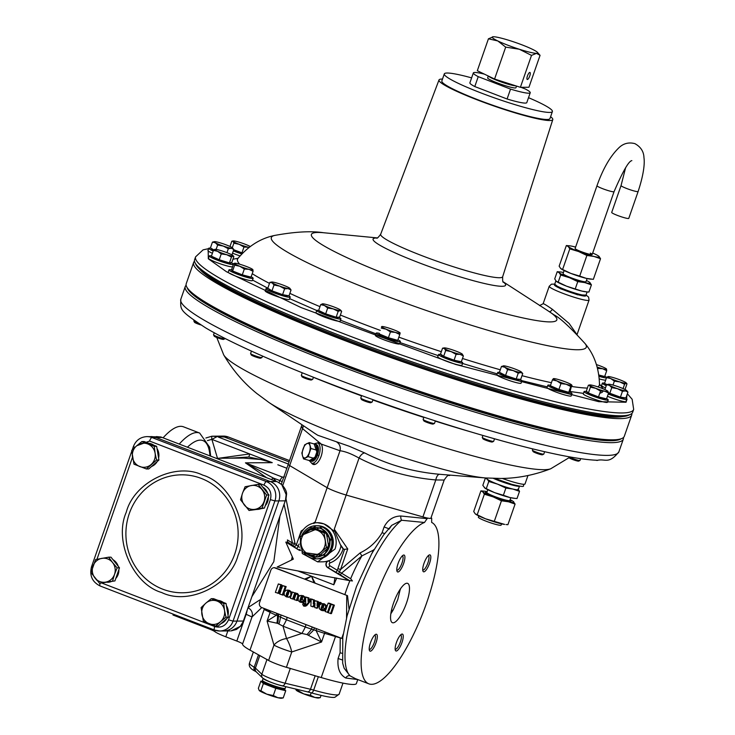<?xml version="1.0" encoding="UTF-8"?>
<svg xmlns="http://www.w3.org/2000/svg" width="735" height="735" viewBox="0 0 735 735"><rect width="100%" height="100%" fill="white"/><g stroke="black" fill="none" stroke-linecap="round" stroke-linejoin="round"><path stroke-width="1.1" d="M471.622 77.873A57.238 6.165 19.2 0 0 447.192 73.022A57.238 6.165 19.2 0 0 444.298 73.904A57.238 6.165 19.2 0 0 488.426 95.725A57.238 6.165 19.2 0 0 549.495 112.427A57.238 6.165 19.2 0 0 552.398 111.545A57.238 6.165 19.2 0 0 528.511 97.681M444.298 73.904L441.836 80.969A57.238 6.165 19.2 0 0 485.964 102.799A57.238 6.165 19.2 0 0 547.033 119.493A57.238 6.165 19.2 0 0 549.936 118.62L552.398 111.545M520.95 87.3L525.35 88.999A30.126 3.243 -160.8 0 1 530.238 92.729A30.126 3.243 -160.8 0 1 528.713 93.198A30.126 3.243 -160.8 0 1 510.54 89.1L507.086 98.995L474.782 86.555A30.126 3.243 -160.8 0 1 469.895 82.816L473.34 72.921A30.126 3.243 -160.8 0 1 484.393 74.134M530.238 92.729L526.793 102.634A30.126 3.243 -160.8 0 1 525.268 103.093A30.126 3.243 -160.8 0 1 507.086 98.995M474.782 86.555L478.237 76.651A30.126 3.243 -160.8 0 1 473.34 72.921M478.237 76.651L510.54 89.1M569.478 391.847A12.798 1.378 -160.8 0 1 572.005 393.666A12.798 1.378 -160.8 0 1 555.982 389.486A12.798 1.378 -160.8 0 1 547.832 385.25A12.798 1.378 -160.8 0 1 550.524 385.305M547.832 385.25L547.042 387.51A12.798 1.378 19.2 0 0 555.191 391.746A12.798 1.378 19.2 0 0 571.224 395.926L572.005 393.666M608.387 439.741A227.584 24.494 -160.8 0 1 334.829 361.877A227.584 24.494 -160.8 0 1 196.557 296.324M187.186 287.688A230.441 24.806 19.2 0 0 333.956 361.877A230.441 24.806 19.2 0 0 621.093 438.795M186.13 285.263A231.948 24.962 19.2 0 0 185.238 286.54A231.948 24.962 19.2 0 0 333.001 363.301A231.948 24.962 19.2 0 0 611.566 442.663A231.948 24.962 19.2 0 0 623.335 439.098A231.948 24.962 19.2 0 0 623.427 437.546M314.791 433.384L317.731 435.249L349.336 446.283L364.799 452.981C387.869 464.814 412.804 471.916 439.585 474.286L485.67 477.961A123.893 13.331 19.2 0 1 340.902 435.736A123.893 13.331 19.2 0 1 273.769 405.509A123.893 13.331 19.2 0 1 268.992 402.504L256.928 393.574C243.928 383.183 232.857 370.293 223.716 354.904A174.48 18.779 19.2 0 0 239.803 367.426A174.48 18.779 19.2 0 0 411.995 437.555A174.48 18.779 19.2 0 0 550.717 468.774C533.996 475.159 517.311 478.384 500.664 478.457L485.67 477.961M450.261 475.141C448.24 476.666 449.14 472.715 444.179 480.047L435.791 479.946A7.534 3.363 95.9 0 1 439.585 474.286M422.919 516.907L435.791 479.946C408.522 477.52 382.935 470.235 359.048 458.08C351.532 453.844 345.184 451.4 340.011 450.748L327.139 487.709A15.058 1.617 19.2 0 0 346.176 495.041L422.919 516.907A15.058 1.617 19.2 0 0 430.14 518.405A15.058 1.617 19.2 0 0 430.903 518.166L431.684 518.166L431.665 522.438A86.601 24.935 -68.9 0 1 426.64 602.847A86.601 24.935 -68.9 0 1 368.887 683.844A86.601 24.935 -68.9 0 1 373.398 603.205A86.601 24.935 -68.9 0 1 424.481 522.484L401.622 520.251L391.718 525.332L389.026 529.172M313 463.574A11.301 5.301 -74.1 0 0 314.01 464.557M336.97 442.268A7.534 6.643 101.6 0 1 340.011 450.748L321.223 444.069A11.301 5.301 105.9 0 1 321.121 456.361A11.301 5.301 105.9 0 1 313.34 464.456A11.301 5.301 105.9 0 1 311.713 463.215M314.902 433.457L268.992 402.504M313.092 523.274L315.241 521.878L327.139 487.709A15.058 1.617 19.2 0 0 335.307 491.384A15.058 1.617 19.2 0 0 346.176 495.041L359.048 458.08A7.534 3.62 116.1 0 1 364.799 452.981M321.223 444.069L302.544 428.624A7.534 6.394 137.4 0 0 303.178 425.565M319.569 442.736L318.788 442.635A11.301 5.301 105.9 0 0 317.492 442.929M282.727 485.541L289.673 465.586L327.139 487.709L289.673 465.586L302.544 428.624L301.515 426.153L288.239 464.272A15.058 1.617 19.2 0 0 289.673 465.586A15.058 1.617 -160.8 0 1 288.239 464.272L281.303 484.2M320.138 442.994A11.301 5.301 -74.1 0 0 318.779 443.297M230.974 262.615A12.798 1.378 -160.8 0 1 233.408 264.389A12.798 1.378 -160.8 0 1 217.385 260.199A12.798 1.378 -160.8 0 1 209.227 255.964A12.798 1.378 -160.8 0 1 211.487 255.945M209.227 255.964L208.437 258.224A12.798 1.378 19.2 0 0 216.595 262.469A12.798 1.378 19.2 0 0 232.618 266.649L233.408 264.389M221.455 623.207A12.045 11.466 -90.4 0 0 225.645 619.532M227.786 613.918A12.045 11.466 -90.4 0 0 226.619 606.908M222.2 601.983A12.045 11.466 -90.4 0 0 220.353 601.074A12.045 11.466 -90.4 0 0 218.378 600.513M220.969 623.629A12.045 11.466 -90.4 0 0 226.674 618.631M228.006 615.241A12.045 11.466 -90.4 0 0 226.426 605.741M223.293 602.406A12.045 11.466 -90.4 0 0 220.803 601.065A12.045 11.466 -90.4 0 0 218.084 600.403M478.807 515.942L478.366 517.192A12.045 1.295 19.2 0 0 487.663 521.786A12.045 1.295 19.2 0 0 500.517 525.304A12.045 1.295 19.2 0 0 501.123 525.121L501.564 523.871M510.108 499.69A16.565 1.782 -160.8 0 1 512.764 501.132A16.565 1.782 -160.8 0 1 513.59 501.757A16.565 1.782 -160.8 0 1 513.021 502.538A16.565 1.782 -160.8 0 1 508.491 501.784L515.088 504.063L512.911 501.233M509.925 500.223A13.552 1.461 -160.8 0 1 510.889 501.417A13.552 1.461 -160.8 0 1 494.049 496.86A13.552 1.461 -160.8 0 1 485.44 492.551A13.552 1.461 -160.8 0 1 486.938 492.22M475.894 514.353A16.565 1.782 19.2 0 0 476.032 514.445A16.565 1.782 19.2 0 0 485.495 518.781A16.565 1.782 19.2 0 0 500.857 523.706A16.565 1.782 19.2 0 0 504.66 524.413L485.495 518.781L475.214 513.829L473.717 511.523L480.892 490.888L482.849 491.908L484.356 494.214L493.13 496.869L501.445 500.801L508.491 501.784A16.565 1.782 -160.8 0 1 493.13 496.869A16.565 1.782 -160.8 0 1 482.849 491.908A16.565 1.782 -160.8 0 1 484.144 491.164A16.565 1.782 -160.8 0 1 487.121 491.687M476.032 514.445L475.214 513.829M515.088 504.063L507.903 524.689L506.002 524.542M494.269 521.437L501.445 500.801M477.171 514.849L484.356 494.214M484.144 491.164L480.892 490.888M606.614 398.664A12.798 1.378 -160.8 0 1 608.249 400.005A12.798 1.378 -160.8 0 1 592.217 395.825A12.798 1.378 -160.8 0 1 584.068 391.59A12.798 1.378 -160.8 0 1 587.017 391.7M584.068 391.59L583.278 393.85A12.798 1.378 19.2 0 0 591.436 398.085A12.798 1.378 19.2 0 0 607.459 402.275L608.249 400.005M113.934 560.869A12.045 11.466 89.6 0 1 116.764 564.425M118.078 571.885A12.045 11.466 89.6 0 1 117.481 574.375A12.045 11.466 89.6 0 1 116.406 576.681M99.537 583.305L105.73 582.12A12.045 11.466 89.6 0 1 94.962 577.976A12.045 11.466 89.6 0 1 92.987 566.097A12.045 11.466 89.6 0 1 101.779 558.38A12.045 11.466 89.6 0 1 107.696 558.94A12.045 11.466 89.6 0 1 112.547 562.523L108.633 557.185L95.587 559.565L91.039 572.629L99.537 583.305L114.936 580.907L119.483 567.843L117.122 567.861L112.547 562.523A12.045 11.466 89.6 0 1 114.522 574.393L117.122 567.861M109.69 581.872A12.045 11.466 89.6 0 1 107.668 582.239M108.633 557.185L110.985 557.167L119.483 567.843M112.574 580.926L114.522 574.393A12.045 11.466 89.6 0 1 105.73 582.12L114.936 580.907M510.788 497.733L509.833 500.48A12.173 1.314 -160.8 0 1 509.217 500.664A12.173 1.314 -160.8 0 1 494.6 496.502A12.173 1.314 -160.8 0 1 486.846 492.478L487.801 489.73M519.443 486.129A16.565 1.782 -160.8 0 1 498.789 480.607A16.565 1.782 -160.8 0 1 493.442 478.393M487.204 478.072L487.002 478.66A16.565 1.782 19.2 0 0 487.277 479.183A16.565 1.782 19.2 0 0 497.558 484.135A16.565 1.782 19.2 0 0 512.929 489.06A16.565 1.782 19.2 0 0 517.458 489.804A16.565 1.782 19.2 0 0 518.294 489.556L519.489 486.129M487.13 478.301L485.33 478.163L487.277 479.183L488.784 481.489L497.558 484.135L505.882 488.077L512.929 489.06L519.526 491.338L518.019 489.023M484.999 488.187A16.565 1.782 19.2 0 0 485.146 488.288A16.565 1.782 19.2 0 0 494.6 492.625A16.565 1.782 19.2 0 0 509.971 497.549A16.565 1.782 19.2 0 0 513.774 498.257L517.017 498.532L519.526 491.338M505.882 488.077L503.374 495.271L509.971 497.549L515.106 498.385M488.784 481.489L486.276 488.683L494.6 492.625L503.374 495.271M485.33 478.163L482.821 485.357L485.146 488.288M484.328 487.663L486.276 488.683M251.159 276.764A12.798 1.378 -160.8 0 1 253.152 278.299A12.798 1.378 -160.8 0 1 237.129 274.118A12.798 1.378 -160.8 0 1 228.971 269.883A12.798 1.378 -160.8 0 1 232.049 270.021M228.971 269.883L228.181 272.143A12.798 1.378 19.2 0 0 236.339 276.378A12.798 1.378 19.2 0 0 252.362 280.559L253.152 278.299M606.256 385.664A12.798 1.378 -160.8 0 1 602.351 383.192A12.798 1.378 -160.8 0 1 603.003 382.999A12.798 1.378 -160.8 0 1 604.611 383.174M602.351 383.192L601.561 385.452A12.798 1.378 19.2 0 0 605.475 387.924M519.774 379.306A12.798 1.378 -160.8 0 1 521.868 380.895A12.798 1.378 -160.8 0 1 505.845 376.715A12.798 1.378 -160.8 0 1 497.687 372.48A12.798 1.378 -160.8 0 1 499.653 372.406M497.687 372.48L496.897 374.74A12.798 1.378 19.2 0 0 505.055 378.975A12.798 1.378 19.2 0 0 521.078 383.165L521.868 380.895M606.448 377.873A12.798 1.378 -160.8 0 1 606.136 377.9A12.798 1.378 -160.8 0 1 599.043 376.348M599.291 378.911A12.798 1.378 19.2 0 0 605.346 380.16A12.798 1.378 19.2 0 0 605.668 380.142M604.804 376.164A12.798 1.378 -160.8 0 1 606.706 377.441M569.579 245.821L566.336 245.545L568.293 246.565L569.79 248.871L578.564 251.517L586.888 255.458L593.935 256.442L600.532 258.711L599.025 256.405A16.565 1.782 -160.8 0 1 598.465 257.186A16.565 1.782 -160.8 0 1 593.935 256.442A16.565 1.782 -160.8 0 1 578.564 251.517A16.565 1.782 -160.8 0 1 568.293 246.565A16.565 1.782 -160.8 0 1 569.579 245.821A16.565 1.782 -160.8 0 1 573.383 246.528A16.565 1.782 -160.8 0 1 575.615 247.098M631.852 160.634C628.82 160.919 622.885 171.264 614.056 191.67A9.04 0.974 19.2 0 1 602.746 188.72A9.04 0.974 19.2 0 1 596.985 185.725L575.119 248.513A9.04 0.974 19.2 0 0 580.88 251.499A9.04 0.974 19.2 0 0 592.189 254.457A9.04 0.974 19.2 0 0 590.269 253.106M592.686 253.042A16.565 1.782 -160.8 0 1 598.207 255.789A16.565 1.782 -160.8 0 1 599.025 256.405L598.354 255.881M569.79 248.871L562.606 269.497L560.658 268.477L559.151 266.171L566.336 245.545M561.329 269.001A16.565 1.782 19.2 0 0 561.476 269.102L560.658 268.477M586.888 255.458L579.704 276.084L570.93 273.438L562.606 269.497M600.532 258.711L593.347 279.346L586.3 278.363L579.704 276.084M561.476 269.102A16.565 1.782 19.2 0 0 570.93 273.438A16.565 1.782 19.2 0 0 586.3 278.363A16.565 1.782 19.2 0 0 590.095 279.07L591.436 279.199M290.316 668.372A15.058 1.617 -160.8 0 1 267.007 659.396M152.053 466.054A12.045 11.466 -90.4 0 0 156.243 462.379M158.374 456.766A12.045 11.466 -90.4 0 0 157.207 449.756M152.788 444.84A12.045 11.466 -90.4 0 0 150.941 443.922A12.045 11.466 -90.4 0 0 148.966 443.37M151.566 466.486A12.045 11.466 -90.4 0 0 157.262 461.479M158.595 458.089A12.045 11.466 -90.4 0 0 157.014 448.589M153.881 445.263A12.045 11.466 -90.4 0 0 151.392 443.922A12.045 11.466 -90.4 0 0 148.672 443.251M288.598 295.746A12.798 1.378 -160.8 0 1 290.206 297.078A12.798 1.378 -160.8 0 1 274.173 292.897A12.798 1.378 -160.8 0 1 266.024 288.662A12.798 1.378 -160.8 0 1 268.551 288.69M266.024 288.662L265.234 290.922A12.798 1.378 19.2 0 0 273.392 295.158A12.798 1.378 19.2 0 0 289.415 299.338L290.206 297.078M302.223 372.801L301.332 375.355A6.027 0.652 19.2 0 0 301.35 375.429A6.027 0.652 19.2 0 0 305.172 377.349A6.027 0.652 19.2 0 0 312.412 379.407A6.027 0.652 19.2 0 0 312.66 379.37A6.027 0.652 19.2 0 0 312.715 379.315L313.422 377.285M301.35 375.429L301.984 376.733A4.989 0.533 19.2 0 0 306.072 378.663A4.989 0.533 19.2 0 0 311.144 380.023A4.989 0.533 19.2 0 0 311.346 379.995L312.66 379.37M338.339 317.189L338.091 317.897A9.794 1.057 -160.8 0 1 325.835 314.69A9.794 1.057 -160.8 0 1 319.596 311.456L319.762 310.997M322.16 312.154L318.65 310.464L320.68 304.639L324.475 305.512L327.691 308.02L325.669 313.845L322.16 312.154M327.691 308.02L333.221 308.884L338.183 311.383L340.204 310.547L341.656 311.355L339.625 317.18L336.152 317.208L325.669 313.845M322.702 303.812A9.794 1.057 -160.8 0 1 329.684 305.475A9.794 1.057 -160.8 0 1 338.44 308.847A9.794 1.057 -160.8 0 1 340.599 310.152A9.794 1.057 -160.8 0 1 340.204 310.547A9.794 1.057 -160.8 0 1 333.221 308.884A9.794 1.057 -160.8 0 1 324.475 305.512A9.794 1.057 -160.8 0 1 322.435 303.831A9.794 1.057 -160.8 0 1 322.702 303.812L320.68 304.639M338.183 311.383L336.152 317.208M340.599 310.152L341.656 311.355M606.421 385.204A9.794 1.057 -160.8 0 1 605.199 384.185L605.337 383.789M608.038 376.559L606.55 377.597L610.739 378.553A9.794 1.057 -160.8 0 1 608.038 376.559A9.794 1.057 -160.8 0 1 614.341 377.909A9.794 1.057 -160.8 0 1 620.055 379.885A9.794 1.057 -160.8 0 1 623.363 381.263A9.794 1.057 -160.8 0 1 626.202 382.889A9.794 1.057 -160.8 0 1 626.064 383.257L626.983 383.863L625.016 389.504M607.046 384.57L604.519 383.422L606.55 377.597M613.008 385.057L614.368 381.162L619.761 381.906L624.585 384.295L623.078 388.604M624.585 384.295L626.064 383.257L626.983 383.863M626.064 383.257A9.794 1.057 -160.8 0 1 619.761 381.906A9.794 1.057 -160.8 0 1 610.739 378.553L614.368 381.162M262.845 680.932A12.045 1.295 19.2 0 0 262.211 681.115A12.045 1.295 19.2 0 0 269.892 685.103A12.045 1.295 19.2 0 0 284.969 689.044A12.045 1.295 19.2 0 0 284.592 688.502M262.211 681.115L261.917 681.961A12.045 1.295 19.2 0 0 262.119 682.346A12.045 1.295 19.2 0 0 269.589 685.948A12.045 1.295 19.2 0 0 280.77 689.531A12.045 1.295 19.2 0 0 284.675 689.889L284.969 689.044M262.101 681.437L260.861 681.134L263.378 683.559L275.809 688.346L285.731 690.716L284.721 689.752M275.809 688.346L273.31 695.54L266.741 694.152L260.87 690.744L263.378 683.559M260.87 690.744L259.262 690.551L258.362 688.327L260.861 681.134M259.262 690.551L259.179 690.459A12.045 1.295 19.2 0 0 259.179 690.468A12.045 1.295 19.2 0 0 259.262 690.551A12.045 1.295 19.2 0 0 266.741 694.152A12.045 1.295 19.2 0 0 277.913 697.736L273.31 695.54M283.223 697.91L277.913 697.736A12.045 1.295 19.2 0 0 281.533 698.25L283.223 697.91L285.731 690.716M193.966 320.387L193.81 320.855A6.027 0.652 19.2 0 0 193.82 320.929L194.453 322.233A4.989 0.533 19.2 0 0 197.623 323.823A4.989 0.533 19.2 0 0 200.774 324.898M230.827 262.643L230.56 263.396A9.794 1.057 -160.8 0 1 218.304 260.199A9.794 1.057 -160.8 0 1 212.075 256.956L212.204 256.561M221.244 253.933L226.637 254.677A9.794 1.057 -160.8 0 1 217.615 251.333A9.794 1.057 -160.8 0 1 214.914 249.33A9.794 1.057 -160.8 0 1 221.217 250.681A9.794 1.057 -160.8 0 1 226.931 252.665A9.794 1.057 -160.8 0 1 230.23 254.034A9.794 1.057 -160.8 0 1 233.069 255.661A9.794 1.057 -160.8 0 1 232.94 256.028L233.859 256.634L231.828 262.459L229.43 262.891L219.214 259.758L211.395 256.193L213.426 250.369L217.615 251.333L221.244 253.933L219.214 259.758M193.82 320.929A6.027 0.652 19.2 0 0 197.476 322.784M214.914 249.33L213.426 250.369M231.461 257.066L232.94 256.028A9.794 1.057 -160.8 0 1 226.637 254.677L231.461 257.066L229.43 262.891M232.94 256.028L233.859 256.634M213.205 251.002A12.798 1.378 -160.8 0 1 208.722 248.283L207.931 250.543A12.798 1.378 19.2 0 0 212.415 253.272M208.722 248.283A12.798 1.378 -160.8 0 1 210.991 248.265M423.92 417.14L423.13 419.419A6.027 0.652 19.2 0 0 423.139 419.492A6.027 0.652 19.2 0 0 426.971 421.412A6.027 0.652 19.2 0 0 434.201 423.47A6.027 0.652 19.2 0 0 434.449 423.433A6.027 0.652 19.2 0 0 434.504 423.378L435.377 420.87M423.139 419.492L423.783 420.797A4.989 0.533 19.2 0 0 426.943 422.386A4.989 0.533 19.2 0 0 433.135 424.058L434.449 423.433M460.046 361.482L459.88 361.96A9.794 1.057 -160.8 0 1 459.384 362.107A9.794 1.057 -160.8 0 1 448.938 359.25A9.794 1.057 -160.8 0 1 441.395 355.519L441.634 354.84M445.676 350.503L451.171 351.615A9.794 1.057 -160.8 0 1 444.399 348.528A9.794 1.057 -160.8 0 1 444.234 347.894A9.794 1.057 -160.8 0 1 446.476 348.16A9.794 1.057 -160.8 0 1 455.323 350.871A9.794 1.057 -160.8 0 1 456.26 351.229A9.794 1.057 -160.8 0 1 462.094 353.958A9.794 1.057 -160.8 0 1 462.398 354.224A9.794 1.057 -160.8 0 1 460.018 354.334L463.372 355.933L461.341 361.758L454.065 360.196L443.646 356.328L440.522 354.022L442.553 348.197L444.399 348.528L445.676 350.503L443.646 356.328M456.086 354.371L460.018 354.334A9.794 1.057 -160.8 0 1 451.171 351.615L456.086 354.371L454.065 360.196M463.372 355.933L462.094 353.958M303.546 458.897L308.094 456.656L310.933 448.497L309.233 442.571L304.694 444.804L301.846 452.971L302.526 455.884A7.534 3.537 105.9 0 1 303.096 448.837A7.534 3.537 105.9 0 1 306.789 443.637A7.534 3.537 105.9 0 1 309.913 445.483A7.534 3.537 105.9 0 1 309.343 452.53A7.534 3.537 105.9 0 1 305.65 457.73A7.534 3.537 105.9 0 1 302.526 455.884L303.546 458.897L310.023 460.744A8.691 4.079 -74.1 0 0 310.482 460.937L311.511 461.231A8.691 4.079 -74.1 0 0 317.502 455.002A8.691 4.079 -74.1 0 0 316.27 444.51L315.251 444.216A8.691 4.079 -74.1 0 0 314.755 444.142M308.094 456.656L314.571 458.502A8.691 4.079 -74.1 0 0 316.473 454.708A8.691 4.079 -74.1 0 0 317.41 450.334A8.691 4.079 -74.1 0 0 315.71 444.409A8.691 4.079 -74.1 0 0 315.251 444.216M321.37 444.317A10.547 4.952 -74.1 0 0 320.377 443.756L317.419 442.911A10.547 4.952 -74.1 0 1 318.898 455.636A10.547 4.952 -74.1 0 1 311.64 463.188L309.159 460.496M310.023 460.744L314.571 458.502L317.41 450.334L310.933 448.497M317.41 450.334L315.71 444.409L309.233 442.571M310.482 460.937A8.691 4.079 -74.1 0 0 314.571 458.502M311.64 463.188L314.598 464.033A10.547 4.952 -74.1 0 0 315.747 464.079M214.409 241.65L212.452 242.118L215.337 242.752A9.794 1.057 -160.8 0 1 214.409 241.65A9.794 1.057 -160.8 0 1 215.493 241.696A9.794 1.057 -160.8 0 1 223.578 243.937A9.794 1.057 -160.8 0 1 226.435 244.975A9.794 1.057 -160.8 0 1 231.516 247.236A9.794 1.057 -160.8 0 1 232.572 247.971A9.794 1.057 -160.8 0 1 231.36 248.292L233.822 249.505L231.948 254.88M213.352 250.58A9.794 1.057 -160.8 0 1 211.57 249.266L211.763 248.696M213.922 249.909L210.43 247.943L212.452 242.118M217.643 245.031L223.265 246.05A9.794 1.057 -160.8 0 1 215.337 242.752L217.643 245.031L216.118 249.395M228.319 248.724L231.36 248.292A9.794 1.057 -160.8 0 1 223.265 246.05L228.319 248.724L226.95 252.665M233.822 249.505L232.572 247.971M149.269 443.481A12.045 11.466 89.6 0 1 150.703 443.922A12.045 11.466 89.6 0 1 152.062 444.556M157.354 450.647A12.045 11.466 89.6 0 1 158.218 455.801M155.544 462.995A12.045 11.466 89.6 0 1 152.467 465.696M156.564 460.046L155.094 453.192A12.045 11.466 89.6 0 1 151.153 464.502A12.045 11.466 89.6 0 1 139.861 466.569A12.045 11.466 89.6 0 1 132.502 457.326A12.045 11.466 89.6 0 1 133.026 451.106A12.045 11.466 89.6 0 1 136.444 446.007L131.694 450.463L133.972 464.171L146.403 468.967L156.564 460.046L158.916 460.027L148.764 468.948L146.403 468.967M141.855 441.551L136.444 446.007A12.045 11.466 89.6 0 1 147.735 443.94A12.045 11.466 89.6 0 1 155.094 453.192L154.286 446.338L141.855 441.551L144.207 441.533L156.638 446.32L158.916 460.027M154.286 446.338L156.638 446.32M251.462 351.091L250.598 353.544A6.027 0.652 19.2 0 0 250.617 353.627A6.027 0.652 19.2 0 0 254.439 355.538A6.027 0.652 19.2 0 0 261.678 357.605A6.027 0.652 19.2 0 0 261.926 357.559A6.027 0.652 19.2 0 0 261.982 357.504L262.487 356.043M250.617 353.627L251.251 354.931A4.989 0.533 19.2 0 0 255.339 356.852A4.989 0.533 19.2 0 0 260.411 358.221A4.989 0.533 19.2 0 0 260.613 358.184L261.926 357.559M287.541 295.553L287.357 296.086A9.794 1.057 -160.8 0 1 275.101 292.888A9.794 1.057 -160.8 0 1 268.863 289.645L269.083 289.02M271.702 282.029L269.828 282.396L272.207 282.883A9.794 1.057 -160.8 0 1 271.702 282.029A9.794 1.057 -160.8 0 1 273.328 282.166A9.794 1.057 -160.8 0 1 281.845 284.656A9.794 1.057 -160.8 0 1 289.241 287.863A9.794 1.057 -160.8 0 1 289.866 288.35A9.794 1.057 -160.8 0 1 289.471 288.745A9.794 1.057 -160.8 0 1 288.111 288.589L291.042 289.994L289.866 288.35M291.042 289.994L289.011 295.819L282.589 294.643L277.279 292.741L271.978 290.839L267.806 288.221L269.828 282.396M274.008 285.015L279.594 286.09A9.794 1.057 -160.8 0 1 272.207 282.883L274.008 285.015L271.978 290.839M284.61 288.818L288.111 288.589A9.794 1.057 -160.8 0 1 279.594 286.09L284.61 288.818L282.589 294.643M482.932 435.46L482.27 437.362A6.027 0.652 19.2 0 0 482.279 437.444A6.027 0.652 19.2 0 0 486.101 439.355A6.027 0.652 19.2 0 0 493.589 441.386A6.027 0.652 19.2 0 0 493.644 441.331L494.526 438.786M482.279 437.444L482.913 438.749A4.989 0.533 19.2 0 0 486.083 440.329A4.989 0.533 19.2 0 0 492.275 442.011L493.589 441.386M519.25 379.26L519.02 379.903A9.794 1.057 -160.8 0 1 506.764 376.706A9.794 1.057 -160.8 0 1 500.526 373.472L500.71 372.957M507.591 369.631L513.195 370.578A9.794 1.057 -160.8 0 1 504.807 367.224A9.794 1.057 -160.8 0 1 503.374 365.846A9.794 1.057 -160.8 0 1 503.999 365.837A9.794 1.057 -160.8 0 1 511.578 367.803A9.794 1.057 -160.8 0 1 515.391 369.172A9.794 1.057 -160.8 0 1 519.967 371.157A9.794 1.057 -160.8 0 1 521.528 372.167A9.794 1.057 -160.8 0 1 520.775 372.544L522.741 373.555L520.711 379.389L516.2 379.003L505.561 375.456L499.433 372.296L501.454 366.471L504.807 367.224L507.591 369.631L505.561 375.456M518.23 373.178L520.775 372.544A9.794 1.057 -160.8 0 1 513.195 370.578L518.23 373.178L516.2 379.003M522.741 373.555L521.528 372.167M503.999 365.837L501.454 366.471M512.745 84.856A12.201 1.314 -160.8 0 1 498.78 80.731A12.201 1.314 -160.8 0 1 495.059 79.196M488.297 76.008L487.636 77.901A14.985 1.617 19.2 0 0 497.182 82.853A14.985 1.617 19.2 0 0 515.942 87.75L516.53 86.069M515.878 85.866A14.985 1.617 -160.8 0 1 497.926 80.74A14.985 1.617 -160.8 0 1 488.49 76.109M265.629 504.623A12.045 11.466 -90.4 0 0 267.218 501.536A12.045 11.466 -90.4 0 0 267.898 498.109M266.869 492.358A12.045 11.466 -90.4 0 0 263.02 487.516M265.28 505.625A12.045 11.466 -90.4 0 0 267.678 501.536A12.045 11.466 -90.4 0 0 268.358 496.786M267.742 493.461A12.045 11.466 -90.4 0 0 262.514 486.882M257.029 509.428A12.045 11.466 -90.4 0 0 259.786 508.923M256.965 509.438L256.993 509.438A12.045 11.466 -90.4 0 0 260.732 508.749M301.148 544.516A12.798 12.183 89.6 0 1 301.708 537.919A12.798 12.183 89.6 0 1 305.337 532.498A12.798 12.183 89.6 0 1 317.336 530.303A12.798 12.183 89.6 0 1 325.155 540.124A12.798 12.183 89.6 0 1 320.965 552.15A12.798 12.183 89.6 0 1 308.966 554.337A12.798 12.183 89.6 0 1 301.148 544.516L302.462 551.792L315.673 556.882L326.469 547.41L324.052 532.847L310.841 527.758L300.045 537.23L301.148 544.516M315.839 557.084A14.783 14.066 -90.4 0 0 316.022 557.084A14.783 14.066 -90.4 0 0 329.133 547.391A14.783 14.066 -90.4 0 0 315.829 527.519A14.783 14.066 -90.4 0 0 315.646 527.519M309.306 529.053A14.783 14.066 -90.4 0 0 304.345 533.362M326.469 547.41L328.765 547.391A14.783 14.066 -90.4 0 0 326.349 532.829A14.783 14.066 -90.4 0 0 315.453 527.519A14.783 14.066 -90.4 0 0 313.138 527.739L310.841 527.758M303.537 552.224A16.565 15.766 -90.4 0 0 316.27 558.866L317.336 558.857A16.565 15.766 -90.4 0 0 332.036 547.998A16.565 15.766 -90.4 0 0 322.647 526.738A16.565 15.766 -90.4 0 0 317.116 525.727L316.05 525.736A16.565 15.766 -90.4 0 0 301.672 535.76M306.072 553.216A14.783 14.066 -90.4 0 0 315.655 557.084A14.783 14.066 -90.4 0 0 317.979 556.873L328.765 547.391L326.349 532.829L324.052 532.847M326.349 532.829L313.138 527.739M328.765 547.391A14.783 14.066 -90.4 0 1 317.979 556.873L315.673 556.882M264.04 681.685L266.915 683.256A8.204 0.882 19.2 0 0 271.068 685.093A8.204 0.882 19.2 0 0 279.952 687.804L283.186 688.355A12.045 1.295 -160.8 0 1 270.14 684.377A12.045 1.295 -160.8 0 1 264.04 681.685A12.045 1.295 -160.8 0 1 262.459 680.389L263.139 678.442M285.796 686.674L285.226 688.318A12.045 1.295 -160.8 0 1 283.186 688.355M284.142 686.279A12.045 1.295 -160.8 0 1 270.875 682.273A12.045 1.295 -160.8 0 1 263.295 678.561M283.195 686.058A11.751 1.268 -160.8 0 1 270.967 682.273A11.751 1.268 -160.8 0 1 265.023 679.645A11.751 1.268 -160.8 0 1 264.297 679.223M625.173 397.828A12.798 1.378 -160.8 0 1 627.038 399.298A12.798 1.378 -160.8 0 1 626.385 399.5A12.798 1.378 -160.8 0 1 608.24 393.997M607.45 396.266A12.798 1.378 19.2 0 0 625.595 401.76A12.798 1.378 19.2 0 0 626.248 401.567L627.038 399.298M622.784 416.534A227.584 24.494 -160.8 0 1 342.712 339.248A227.584 24.494 -160.8 0 1 199.69 269.194M631.705 415.064L624.318 436.268A231.948 24.962 -160.8 0 1 333.984 360.472A231.948 24.962 -160.8 0 1 186.231 283.71L193.617 262.496A231.948 24.962 19.2 0 0 341.371 339.258A231.948 24.962 19.2 0 0 631.705 415.064A231.948 24.962 19.2 0 0 631.806 413.511M194.499 261.219A231.948 24.962 19.2 0 0 193.617 262.496M625.614 167.69L621.057 185.56L611.704 212.433A9.04 0.974 19.2 0 0 617.455 215.419A9.04 0.974 19.2 0 0 628.774 218.378L638.127 191.504C644.843 171.145 644.521 161.112 643.961 157.703C643.787 151.557 640.764 146.871 634.884 143.637C628.544 141.984 623.069 143.509 618.457 148.213C610.032 156.546 602.875 169.05 596.985 185.725M218.672 600.633A12.045 11.466 89.6 0 1 220.105 601.074A12.045 11.466 89.6 0 1 221.474 601.708M226.766 607.79A12.045 11.466 89.6 0 1 227.62 612.953M224.947 620.138A12.045 11.466 89.6 0 1 221.869 622.839M215.814 626.11L220.564 621.654A12.045 11.466 89.6 0 1 209.264 623.721A12.045 11.466 89.6 0 1 201.914 614.469A12.045 11.466 89.6 0 1 202.437 608.258A12.045 11.466 89.6 0 1 205.846 603.159L201.105 607.615L203.384 621.323L215.814 626.11L218.166 626.091L228.328 617.179L226.049 603.472L213.609 598.685L211.257 598.694L205.846 603.159A12.045 11.466 89.6 0 1 217.147 601.092L211.257 598.694M225.967 617.189L224.497 610.344A12.045 11.466 89.6 0 1 220.564 621.654L225.967 617.189L228.328 617.179M223.697 603.49L217.147 601.092A12.045 11.466 89.6 0 1 224.497 610.344L223.697 603.49L226.049 603.472M263.433 488.04A12.045 11.466 89.6 0 1 266.263 491.596M267.568 499.056A12.045 11.466 89.6 0 1 266.98 501.546A12.045 11.466 89.6 0 1 265.905 503.842M259.189 509.033A12.045 11.466 89.6 0 1 257.167 509.401M257.911 509.272L249.036 510.476L262.073 508.087L264.425 508.078L257.911 509.272M262.073 508.087L266.621 495.032L258.132 484.347L260.484 484.337L268.973 495.013L264.425 508.078M258.132 484.347L245.086 486.735L242.486 493.268L240.538 499.8L249.036 510.476M266.621 495.032L268.973 495.013M255.22 509.281A12.045 11.466 89.6 0 1 244.452 505.138A12.045 11.466 89.6 0 1 242.486 493.268A12.045 11.466 89.6 0 1 251.278 485.541A12.045 11.466 89.6 0 1 262.046 489.694A12.045 11.466 89.6 0 1 264.021 501.564A12.045 11.466 89.6 0 1 255.22 509.281M604.069 376.357L603.94 376.706A9.794 1.057 -160.8 0 1 603.444 376.862A9.794 1.057 -160.8 0 1 598.997 375.952M596.471 364.597A9.794 1.057 -160.8 0 1 600.32 365.975A9.794 1.057 -160.8 0 1 601.212 366.324A9.794 1.057 -160.8 0 1 606.458 368.97A9.794 1.057 -160.8 0 1 606.522 369.062L605.769 369.08M597.73 369.071L597.959 368.419L602.617 368.731L606.706 370.688L604.675 376.513L598.869 375.006M606.706 370.688L606.522 369.062A9.794 1.057 -160.8 0 1 602.617 368.731A9.794 1.057 -160.8 0 1 597.206 367.077M241.778 253.961A12.798 1.378 -160.8 0 1 235.669 251.811A12.798 1.378 -160.8 0 1 233.344 250.883M232.554 253.143A12.798 1.378 19.2 0 0 234.878 254.071A12.798 1.378 19.2 0 0 240.023 255.909M554.263 315.012L546.748 309.977M633.671 409.404A231.948 24.962 19.2 0 1 621.911 412.96A231.948 24.962 19.2 0 1 428.092 364.119A231.948 24.962 19.2 0 1 217.652 277.003A231.948 24.962 19.2 0 1 195.583 256.846L194.6 259.675A231.948 24.962 19.2 0 0 194.995 262.671A231.948 24.962 19.2 0 0 385.204 352.368A231.948 24.962 19.2 0 0 620.928 415.789A231.948 24.962 19.2 0 0 630.511 414.338A231.948 24.962 19.2 0 0 632.688 412.234L633.671 409.404L632.146 399.28L627.378 393.758M194.995 262.671L195.923 264.563A230.441 24.806 19.2 0 0 384.892 353.682A230.441 24.806 19.2 0 0 619.091 416.69A230.441 24.806 19.2 0 0 628.609 415.238L630.511 414.338M377.156 237.901L323.712 232.747A129.948 13.983 -160.8 0 0 317.979 232.453A129.948 13.983 -160.8 0 0 323.758 245.738A129.948 13.983 -160.8 0 0 441.652 294.542A129.948 13.983 -160.8 0 0 550.239 321.902A129.948 13.983 -160.8 0 0 549.164 311.548A3.013 1.433 123.2 0 0 552.325 309.26L569.129 323.464L576.378 333.782M550.598 116.709A60.242 6.486 -160.8 0 1 552.784 119.594A60.242 6.486 -160.8 0 1 549.725 120.531A60.242 6.486 -160.8 0 1 485.366 102.928A60.242 6.486 -160.8 0 1 438.997 79.968A60.242 6.486 -160.8 0 1 442.038 79.058A60.242 6.486 -160.8 0 1 442.498 79.058M585.538 295.341A16.565 1.782 -160.8 0 1 585.758 295.819A16.565 1.782 -160.8 0 1 565.022 290.408A16.565 1.782 -160.8 0 1 554.466 284.923A16.565 1.782 -160.8 0 1 554.943 284.693M543.137 303.831C543.156 303.233 546.215 305.043 552.325 309.26M461.35 361.739A12.798 1.378 -160.8 0 1 462.728 362.952A12.798 1.378 -160.8 0 1 462.076 363.145A12.798 1.378 -160.8 0 1 448.423 359.415A12.798 1.378 -160.8 0 1 438.547 354.527A12.798 1.378 -160.8 0 1 439.199 354.334A12.798 1.378 -160.8 0 1 441.312 354.61M438.547 354.527L437.757 356.797A12.798 1.378 19.2 0 0 447.633 361.675A12.798 1.378 19.2 0 0 461.295 365.405A12.798 1.378 19.2 0 0 461.938 365.212L462.728 362.952M595.892 460.22A4.989 0.533 19.2 0 0 597.445 460.413L597.693 460.294M624.392 397.718L624.19 398.306A9.794 1.057 -160.8 0 1 623.693 398.462A9.794 1.057 -160.8 0 1 608.369 393.62M608.534 384.249L606.586 384.727L609.462 385.361A9.794 1.057 -160.8 0 1 608.534 384.249A9.794 1.057 -160.8 0 1 609.618 384.295A9.794 1.057 -160.8 0 1 617.712 386.536A9.794 1.057 -160.8 0 1 620.561 387.575A9.794 1.057 -160.8 0 1 625.641 389.835A9.794 1.057 -160.8 0 1 626.698 390.57A9.794 1.057 -160.8 0 1 625.485 390.901L627.947 392.113L625.917 397.938L620.423 397.148L608.534 392.775M609.738 393.455L611.768 387.63L617.4 388.659L622.453 391.323L620.423 397.148M622.453 391.323L625.485 390.901A9.794 1.057 -160.8 0 1 617.4 388.659A9.794 1.057 -160.8 0 1 609.462 385.361L611.768 387.63M627.947 392.113L626.698 390.57M606.586 384.727L604.896 389.578M361.648 395.577L360.784 398.048A6.027 0.652 19.2 0 0 360.793 398.131A6.027 0.652 19.2 0 0 364.624 400.042A6.027 0.652 19.2 0 0 371.855 402.1A6.027 0.652 19.2 0 0 372.103 402.063A6.027 0.652 19.2 0 0 372.167 402.008L372.985 399.665M360.793 398.131L361.436 399.436A4.989 0.533 19.2 0 0 364.606 401.016A4.989 0.533 19.2 0 0 370.798 402.688L372.103 402.063M397.635 340.305L397.543 340.59A9.794 1.057 -160.8 0 1 397.047 340.746A9.794 1.057 -160.8 0 1 386.601 337.889A9.794 1.057 -160.8 0 1 379.049 334.149L379.343 333.322A12.798 1.378 -160.8 0 0 376.853 332.964A12.798 1.378 -160.8 0 0 376.201 333.157L375.42 335.426A12.798 1.378 19.2 0 0 385.287 340.305A12.798 1.378 19.2 0 0 398.949 344.044A12.798 1.378 19.2 0 0 399.592 343.842L400.382 341.582A12.798 1.378 -160.8 0 1 399.739 341.775A12.798 1.378 -160.8 0 1 386.077 338.045A12.798 1.378 -160.8 0 1 376.201 333.157M381.456 326.891L381.649 326.68A9.794 1.057 -160.8 0 1 381.888 326.524A9.794 1.057 -160.8 0 1 386.417 327.36A9.794 1.057 -160.8 0 1 393.914 329.859A9.794 1.057 -160.8 0 1 395.669 330.557A9.794 1.057 -160.8 0 1 400.051 332.854A9.794 1.057 -160.8 0 1 400.152 333.074L399.959 333.286M381.272 328.113L386.141 329.197L390.432 331.926L395.393 332.395L399.776 334.508L397.745 340.333L388.411 337.751L379.251 333.938M390.432 331.926L388.411 337.751M399.776 334.508L400.152 333.074A9.794 1.057 -160.8 0 1 395.393 332.395A9.794 1.057 -160.8 0 1 386.141 329.197A9.794 1.057 -160.8 0 1 381.649 326.68M214.262 332.725L213.554 334.765A6.027 0.652 19.2 0 0 213.563 334.848A6.027 0.652 19.2 0 0 217.385 336.759A6.027 0.652 19.2 0 0 222.503 338.431A6.027 0.652 19.2 0 0 224.873 338.78A6.027 0.652 19.2 0 0 224.928 338.734L225.048 338.403M250.433 276.957L250.304 277.306A9.794 1.057 -160.8 0 1 238.048 274.109A9.794 1.057 -160.8 0 1 231.819 270.866L232.085 270.085M253.07 271.288L252.886 269.662A9.794 1.057 -160.8 0 1 252.417 269.965A9.794 1.057 -160.8 0 1 248.981 269.332L253.07 271.288L251.039 277.113L242.293 274.844L232.609 270.976L231.672 269.368L233.702 263.543L234.456 263.525L234.64 265.151L232.609 270.976M213.563 334.848L214.197 336.152A4.989 0.533 19.2 0 0 216.871 337.54A4.989 0.533 19.2 0 0 221.602 339.12A4.989 0.533 19.2 0 0 223.559 339.405L224.873 338.78M233.702 263.543L234.456 263.525A9.794 1.057 -160.8 0 1 234.658 263.249A9.794 1.057 -160.8 0 1 238.36 263.856A9.794 1.057 -160.8 0 1 247.576 266.924A9.794 1.057 -160.8 0 1 252.812 269.57A9.794 1.057 -160.8 0 1 252.886 269.662L252.133 269.681M234.64 265.151L239.766 266.263L244.323 269.019L242.293 274.844M244.323 269.019L248.981 269.332A9.794 1.057 -160.8 0 1 239.766 266.263A9.794 1.057 -160.8 0 1 234.456 263.525M493.745 478.402A15.738 1.69 19.2 0 0 499.047 480.598A15.738 1.69 19.2 0 0 518.377 485.954M242.035 253.694A9.794 1.057 -160.8 0 1 236.596 251.802A9.794 1.057 -160.8 0 1 233.473 250.506M242.642 253.07L233.739 249.744M231.819 241.218L233.133 241.383A9.794 1.057 -160.8 0 1 233.197 240.942L231.819 241.218L229.991 246.464M233.868 243.184L239.206 244.305A9.794 1.057 -160.8 0 1 233.133 241.383L233.868 243.184L232.288 247.723M243.965 247.07L248.283 247.217A9.794 1.057 -160.8 0 1 239.206 244.305L243.965 247.07L241.934 252.895M233.197 240.942A9.794 1.057 -160.8 0 1 236.137 241.356A9.794 1.057 -160.8 0 1 245.224 244.268A9.794 1.057 -160.8 0 1 250.231 246.482M249.036 247.383A9.794 1.057 -160.8 0 1 248.283 247.217M532.829 448.92L532.406 450.132A6.027 0.652 19.2 0 0 532.416 450.215A6.027 0.652 19.2 0 0 536.247 452.126A6.027 0.652 19.2 0 0 543.735 454.147A6.027 0.652 19.2 0 0 543.79 454.092L544.617 451.713M532.416 450.215L533.059 451.52A4.989 0.533 19.2 0 0 536.228 453.1A4.989 0.533 19.2 0 0 542.421 454.772L543.735 454.147M569.441 391.865L569.166 392.674A9.794 1.057 -160.8 0 1 556.909 389.476A9.794 1.057 -160.8 0 1 550.671 386.233L550.791 385.912M553.712 379.076L553.345 378.672A9.794 1.057 -160.8 0 1 553.51 378.617A9.794 1.057 -160.8 0 1 558.912 379.692A9.794 1.057 -160.8 0 1 565.537 381.943A9.794 1.057 -160.8 0 1 568.091 382.981A9.794 1.057 -160.8 0 1 571.674 384.938A9.794 1.057 -160.8 0 1 571.711 385.25L570.048 391.489L568.752 392.315L558.912 389.44L550.377 385.728L552.408 379.903L556.965 380.941L560.943 383.615L558.912 389.44M560.943 383.615L566.143 384.23L570.773 386.491L568.752 392.315M570.773 386.491L571.711 385.25L572.078 385.654M571.711 385.25A9.794 1.057 -160.8 0 1 566.143 384.23A9.794 1.057 -160.8 0 1 556.965 380.941A9.794 1.057 -160.8 0 1 553.345 378.672L552.408 379.903M320.258 697.662L314.947 697.487A12.045 1.295 19.2 0 0 318.567 698.002L320.258 697.662L321.03 695.439M310.335 695.292L303.766 693.904A12.045 1.295 19.2 0 0 314.947 697.487L310.335 695.292L311.19 692.848M297.905 690.496L296.297 690.303A12.045 1.295 19.2 0 0 303.766 693.904L297.905 690.496L298.208 689.641M296.214 690.22L296.205 690.211A12.045 1.295 19.2 0 0 296.214 690.22A12.045 1.295 19.2 0 0 296.297 690.303L295.617 689.026M510.595 40.857A24.099 2.591 -160.8 0 1 522.355 44.991A24.099 2.591 -160.8 0 1 532.131 49.153A24.099 2.591 -160.8 0 1 537.46 52.369A24.099 2.591 -160.8 0 1 536.486 53.343A24.099 2.591 -160.8 0 1 519.305 49.236A24.099 2.591 -160.8 0 1 497.77 40.94A24.099 2.591 -160.8 0 1 492.753 36.805A24.099 2.591 -160.8 0 1 493.415 36.75A24.099 2.591 -160.8 0 1 510.595 40.857M527.445 75.971A3.767 1.084 111.1 0 0 527.252 79.481A3.767 1.084 111.1 0 0 529.76 75.962A3.767 1.084 111.1 0 0 529.963 72.453A3.767 1.084 111.1 0 0 527.445 75.971M519.305 49.236L531.506 55.391L536.486 53.343L540.06 55.336L528.943 87.254L520.389 87.309L494.572 79.04L505.689 47.123L519.305 49.236M537.46 52.369L540.06 55.336M493.415 36.75L488.435 38.799L497.77 40.94L505.689 47.123M531.506 55.391L520.389 87.309M488.435 38.799L477.318 70.716L494.572 79.04M338.651 317.189A12.798 1.378 -160.8 0 1 340.939 318.88A12.798 1.378 -160.8 0 1 324.907 314.699A12.798 1.378 -160.8 0 1 316.757 310.464A12.798 1.378 -160.8 0 1 318.678 310.39M316.757 310.464L315.967 312.724A12.798 1.378 19.2 0 0 324.126 316.96A12.798 1.378 19.2 0 0 340.149 321.149L340.939 318.88M568.817 456.729A6.027 0.652 19.2 0 0 572.482 458.465A6.027 0.652 19.2 0 0 579.722 460.533A6.027 0.652 19.2 0 0 579.97 460.496A6.027 0.652 19.2 0 0 580.025 460.441L580.641 458.658M568.734 456.711L569.294 457.859A4.989 0.533 19.2 0 0 572.464 459.439A4.989 0.533 19.2 0 0 578.656 461.121L579.97 460.496M605.548 398.6L605.401 399.013A9.794 1.057 -160.8 0 1 604.905 399.169A9.794 1.057 -160.8 0 1 594.459 396.312A9.794 1.057 -160.8 0 1 586.907 392.582L587.164 391.847M598.492 396.918L588.395 393.023L586.346 391.057L588.377 385.232L589.746 384.956A9.794 1.057 -160.8 0 1 592.695 385.379A9.794 1.057 -160.8 0 1 601.772 388.282A9.794 1.057 -160.8 0 1 607.845 391.213A9.794 1.057 -160.8 0 1 607.909 391.277A9.794 1.057 -160.8 0 1 604.841 391.231L608.58 393.014L606.559 398.839L598.492 396.918L600.523 391.094L604.841 391.231A9.794 1.057 -160.8 0 1 595.754 388.319L600.523 391.094M590.416 387.198L595.754 388.319A9.794 1.057 -160.8 0 1 589.681 385.397L590.416 387.198L588.395 393.023M608.58 393.014L607.845 391.213M588.377 385.232L589.681 385.397A9.794 1.057 -160.8 0 1 589.746 384.956M116.13 577.453A12.045 11.466 -90.4 0 0 117.729 574.375A12.045 11.466 -90.4 0 0 118.399 570.939M117.37 565.197A12.045 11.466 -90.4 0 0 113.521 560.355M115.781 578.463A12.045 11.466 -90.4 0 0 118.179 574.375A12.045 11.466 -90.4 0 0 118.859 569.625M118.243 566.299A12.045 11.466 -90.4 0 0 113.015 559.712M107.54 582.258A12.045 11.466 -90.4 0 0 110.296 581.762M107.475 582.276L107.494 582.276A12.045 11.466 -90.4 0 0 111.242 581.587M586.438 280.504A16.565 1.782 -160.8 0 1 589.093 281.946A16.565 1.782 -160.8 0 1 589.911 282.571L591.418 284.877L588.91 292.071L585.666 291.795A16.565 1.782 -160.8 0 1 581.872 291.088A16.565 1.782 -160.8 0 1 566.501 286.163A16.565 1.782 -160.8 0 1 557.047 281.827A16.565 1.782 -160.8 0 1 556.9 281.735M555.89 280.844L554.714 284.215A16.565 1.782 19.2 0 0 565.27 289.7A16.565 1.782 19.2 0 0 586.006 295.112L577.609 294.799L560.3 288.68L554.723 284.188M564.131 270.544L563.056 273.64A12.173 1.314 19.2 0 0 570.81 277.674A12.173 1.314 19.2 0 0 586.043 281.643L587.118 278.547M587.008 291.924L581.872 291.088L566.501 286.163L556.22 281.211L554.723 278.896L557.222 271.702L560.474 271.978A16.565 1.782 -160.8 0 1 563.451 272.501M557.047 281.827L556.22 281.211M589.24 282.047L589.911 282.571A16.565 1.782 -160.8 0 1 584.821 282.598A16.565 1.782 -160.8 0 1 569.45 277.683A16.565 1.782 -160.8 0 1 559.179 272.722A16.565 1.782 -160.8 0 1 560.474 271.978M558.177 282.231L560.686 275.028L559.179 272.722L557.222 271.702M575.275 288.809L577.774 281.615L569.45 277.683L560.686 275.028M591.418 284.877L584.821 282.598L577.774 281.615M397.929 339.8A12.798 1.378 -160.8 0 1 400.382 341.582M162.738 589.185A58.984 56.126 -90.4 0 0 234.731 554.107A58.984 56.126 -90.4 0 0 201.307 478.43A58.984 56.126 -90.4 0 0 129.314 513.508A58.984 56.126 -90.4 0 0 162.738 589.185M202.612 475.076C231.268 483.244 250.635 527.087 238.066 555.338C230.303 585.446 188.601 605.769 161.709 592.539C133.044 584.371 113.686 540.528 126.255 512.277C134.009 482.16 175.711 461.846 202.612 475.076M102.266 583.222L214.739 626.542C221.07 628.223 225.663 625.981 228.53 619.825L270.388 499.625C271.978 492.983 269.846 488.15 263.984 485.137L149.572 441.064A3.767 1.084 -68.9 0 1 151.961 437.527L155.903 437.5L270.305 481.563A15.058 14.332 89.6 0 1 278.841 500.893L236.982 621.093A15.058 14.332 89.6 0 1 223.624 630.97A15.058 14.332 -90.4 0 0 236.982 621.093L278.841 500.893A15.058 14.332 -90.4 0 0 270.305 481.563L155.903 437.5A15.058 14.332 -90.4 0 0 150.877 436.581A15.058 14.332 89.6 0 1 155.903 437.5L161.966 437.454L160.533 436.921M207.445 440.605L211.763 439.392A6.027 0.469 85.9 0 1 211.946 436.204A6.027 0.469 85.9 0 0 211.946 436.204L224.414 437.04L289.057 461.938L224.414 437.04A15.058 14.332 -90.4 0 0 219.388 436.121A15.058 14.332 -90.4 0 1 224.414 437.04L228.346 437.013L289.526 460.579L228.466 437.031A3.767 1.084 111.1 0 0 228.346 437.013A15.058 14.332 89.6 0 0 223.321 436.094L228.466 437.031A3.767 1.084 111.1 0 1 228.576 437.095M348.996 608.856L347.536 595.69L344.853 594.615A60.242 17.346 -68.9 0 1 346.507 589.672A60.242 17.346 -68.9 0 1 349.924 580.54M279.888 516.273L273.824 561.678L251.894 596.664M248.108 607.523L260.695 599.383M262.514 594.156L270.287 571.83M342.593 638.715L261.678 607.514A3.767 3.583 89.6 0 1 259.538 602.682L270.866 570.158A3.767 3.583 89.6 0 1 274.21 567.686L304.556 579.097L311.511 576.194L315.159 583.186L344.853 594.615M391.718 525.332L383.707 534.804L371.809 553.473L356.493 586.567L347.049 615.976L342.786 637.263L342.666 663.172L344.155 668.28L350.007 675.796L355.382 678.635L368.887 683.844M317.41 522.714A19.579 18.632 89.6 0 1 335.041 549.036L317.676 561.871L302.305 553.556L300.045 535.549A19.579 18.632 89.6 0 1 317.41 522.714L323.979 523.908L334.93 531.616L334.278 529.209L347.747 548.953L344.577 549.33L337.31 570.305L339.423 571.83L340.581 569.515L360.159 552.867C369.485 548.365 376.789 541.649 382.09 532.728L384.102 526.958L388.64 528.667M315.241 521.878L313.928 523.531M400.667 634.875A7.681 2.214 -68.9 0 1 400.74 634.902A7.681 2.214 -68.9 0 1 400.336 642.05A7.681 2.214 -68.9 0 1 395.219 649.235A7.681 2.214 -68.9 0 1 395.154 649.207M428.248 555.688A7.681 2.214 -68.9 0 1 428.321 555.706A7.681 2.214 -68.9 0 1 427.77 563.267A7.681 2.214 -68.9 0 1 423.048 570.084A7.681 2.214 -68.9 0 1 422.8 570.038A7.681 2.214 -68.9 0 1 422.726 570.011M374.749 635.049A7.681 2.214 -68.9 0 1 374.813 635.077A7.681 2.214 -68.9 0 1 374.271 642.629A7.681 2.214 -68.9 0 1 369.54 649.455A7.681 2.214 -68.9 0 1 369.292 649.409A7.681 2.214 -68.9 0 1 369.227 649.382M391.296 611.125L393.253 609.848L390.827 613.844M391.213 611.502L393.253 609.848L397.754 599.613L400.327 589.038M406.501 602.985A21.085 6.073 -68.9 0 1 392.435 622.701A21.085 6.073 -68.9 0 1 393.537 603.067A21.085 6.073 -68.9 0 1 407.594 583.351A21.085 6.073 -68.9 0 1 406.501 602.985M335.537 572.271A2.26 0.597 121.4 0 0 337.31 570.305L329.721 565.674A2.26 0.597 -58.6 0 1 327.948 567.64L339.965 574.669A2.26 0.68 121.8 0 0 341.554 573.181L350.659 578.73L352.423 580.953L348.785 580.485L327.709 567.64A3.767 3.583 89.6 0 1 328.361 560.814L328.591 560.814A19.579 18.632 -90.4 0 0 340.13 548.999A19.579 18.632 -90.4 0 0 340.93 545.986L334.93 531.616M346.552 617.942L346.745 595.378L309.784 581.137A60.242 6.486 -160.8 0 1 305.659 579.529L304.556 579.097M315.159 583.186L314.029 582.754L311.511 576.194L305.659 579.529M317.272 525.727A16.565 15.766 89.6 0 1 317.428 525.727A16.565 15.766 89.6 0 1 332.349 547.998A16.565 15.766 89.6 0 1 317.658 558.857A16.565 15.766 89.6 0 1 317.492 558.857M429.727 554.861A9.04 2.6 -68.9 0 1 429.543 563.322A9.04 2.6 -68.9 0 1 423.819 571.83A9.04 2.6 -68.9 0 1 422.937 571.104A9.04 2.6 -68.9 0 1 424.343 562.404A9.04 2.6 -68.9 0 1 429.139 555.017A9.04 2.6 -68.9 0 1 429.727 554.861M401.971 642.519A9.04 2.6 -68.9 0 1 395.366 650.3A9.04 2.6 -68.9 0 1 396.413 642.555A9.04 2.6 -68.9 0 1 401.558 634.213A9.04 2.6 -68.9 0 1 401.971 642.519M376.219 634.222A9.04 2.6 -68.9 0 1 376.044 642.693A9.04 2.6 -68.9 0 1 370.311 651.192A9.04 2.6 -68.9 0 1 369.439 650.475A9.04 2.6 -68.9 0 1 370.835 641.774A9.04 2.6 -68.9 0 1 375.631 634.388A9.04 2.6 -68.9 0 1 376.219 634.222M396.808 570.185A7.681 2.214 111.1 0 0 396.872 570.213A7.681 2.214 111.1 0 0 401.99 563.038A7.681 2.214 111.1 0 0 402.394 555.88A7.681 2.214 111.1 0 0 402.321 555.862M274.21 567.686A3.767 3.583 89.6 0 1 275.46 567.916L314.029 582.754M277.922 593.393L279.236 589.626L281.036 590.315L279.723 594.082L283.195 595.056L286.145 586.594L282.672 585.62L281.422 589.222L279.622 588.524L280.55 588.514L281.799 584.922L278.326 583.948L275.377 592.41L278.85 593.384L280.053 589.939M281.533 588.9L280.55 588.514M292.015 593.329L291.676 592.162L289.553 590.435L287.955 590.104L285.952 590.315L284.169 592.382L284.307 595.258L286.384 596.903L289.893 597.059L290.95 596.37M288.001 597.233L289.893 597.059M287.532 593.301L288.579 591.197L287.651 591.197L288.901 591.666L288.414 594.009L287.385 596.131L286.099 595.644L287.027 595.635L287.532 593.301L286.604 593.31L287.651 591.197L288.386 591.105M287.541 596.232L287.027 595.635M296.37 600.495L297.969 595.414L296.545 593.494L294.358 593.843L294.689 592.906L292.457 592.042L290.325 598.171L292.558 599.025L294.073 594.652L295.323 594.404L295.608 595.433L294.147 599.641L297.298 600.486L297.822 598.979M298.658 596.59L298.897 595.405L297.473 593.485L295.948 593.393M292.558 599.025L293.476 599.016L295.001 594.643L296.251 594.404M295.47 593.31L292.457 592.042M304.363 600.67L304.483 597.546L302.388 595.736L299.797 595.662L298.456 596.884L298.144 600.523L300.174 602.213L302.985 602.452L303.95 601.524L302.93 601L302.324 601.726L300.854 601.717L299.898 600.706L300.229 599.08L305.291 600.66L305.659 598.887M302.489 598.446L301.506 598.069L302.186 596.563L303.151 596.305M300.578 598.079L301.258 596.572L302.232 596.315L302.765 597.151L302.379 598.768L301.442 598.409L301.093 599.411L301.442 598.409L302.37 598.4L301.506 598.069M302.122 601.818L300.817 600.706L301.157 599.071M302.057 602.617L303.913 602.443L304.878 601.515L302.93 601M304.676 599.558L305.604 599.549L305.411 597.546L303.316 595.736L300.872 595.433M318.053 604.051L318.237 601.478L315.388 600.752L313.275 603.949L313.542 600.036L310.363 598.795L314.47 600.026L314.304 602.388M310.363 598.795L308.057 601.515L308.02 597.904L305.631 596.985L305.723 604.253L304.033 605.465L304.492 603.986L303.298 603.499L302.645 604.216L303.628 606.072L305.806 605.594L311.19 599.2L310.841 606.072L312.651 606.77L314.975 603.242L314.736 607.569L317.318 608.203L321.121 602.59L319.256 602.25L317.024 605.603L317.309 601.487L315.388 600.752M312.651 606.77L313.579 606.761L314.892 604.767M304.556 606.063L306.734 605.585L311.125 600.357M305.521 604.832L305.42 603.986L304.216 603.49M308.966 600.44L308.948 597.904L305.631 596.985M323.584 606.577L322.601 606.191L323.281 604.694L324.254 604.427M321.673 606.2L322.353 604.694L323.327 604.436L323.859 605.272L323.473 606.899L322.536 606.531L322.187 607.533L325.458 608.791L325.577 605.677L323.483 603.867L321.967 603.554L319.55 605.006L319.238 608.644L321.269 610.335L323.152 610.739L325.045 609.646L324.025 609.122L323.418 609.857L321.948 609.839L320.993 608.837L321.324 607.202L322.187 607.533L322.536 606.531L323.464 606.522L322.601 606.191M323.216 609.949L321.921 608.828L322.252 607.193M325.899 609.6L324.025 609.122M323.152 610.739L325.008 610.564L325.972 609.637M326.698 607.67L326.505 605.668L324.411 603.858L321.967 603.554M328.361 612.457L331.301 603.986L329.078 603.132L328.15 603.141L325.201 611.603L328.361 612.457M331.43 613.633L334.379 605.171L332.156 604.317L331.228 604.317L328.279 612.788L331.43 613.633M339.074 574.182A2.26 0.827 115.3 0 1 339.423 571.83L341.554 573.181L361.914 555.89A3.767 1.001 60.7 0 1 360.159 552.867M340.93 545.986L343.107 548.962L344.577 549.33M337.861 568.605L340.581 569.515L347.747 548.953M399.629 590.104L400.345 589.599M298.814 550.019L299.044 550.01A3.767 3.583 89.6 0 0 300.643 550.515A3.767 3.583 89.6 0 1 298.814 550.019L285.823 542.099L293.348 559.133L277.141 567.034L348.785 580.485M301.681 532.011L301.175 531.01L296.361 544.81A2.26 1.939 -45.9 0 1 293.366 546.224L291.997 544.892A2.26 1.939 134.1 0 0 294.992 543.487L298.162 546.436A2.26 0.597 -58.6 0 1 296.389 548.393L299.044 550.01A2.26 0.597 -58.6 0 0 300.091 549.146M277.72 613.697A2.26 0.818 -68.4 0 1 277.508 615.82L286.448 619.77A15.058 4.336 -68.9 0 1 283.012 626.174L277.711 623.39A15.058 4.63 88.1 0 0 278.363 616.27A2.26 0.753 111.4 0 0 278.648 614.056M308.36 635.187A15.058 3.418 133.5 0 0 313.762 629.904L316.068 630.501L321.535 642.013L306.954 634.562L301.828 633.423A15.058 4.336 111.1 0 0 305.264 627.019L313.762 629.904A2.26 0.551 110.8 0 0 314.157 627.736M347.536 595.69L346.745 595.378M374.097 549.458L373.15 550.249L372.222 553.051M350.659 578.73A60.242 17.346 -68.9 0 1 361.914 555.89L373.15 550.249M384.635 533.573L382.09 532.728M334.278 529.209L346.176 495.041L427.448 518.193L424.481 522.484M384.102 526.958C387.823 519.838 393.4 516.191 400.841 516.007A3.767 1.617 -89.6 0 0 401.622 520.251A86.601 24.935 -68.9 0 0 357.247 596.985A86.601 24.935 -68.9 0 0 350.007 675.796A3.767 3.023 -57.2 0 0 345.753 678.01C339.772 674.712 337.209 668.207 338.091 658.486L340.084 652.754L341.692 653.24M403.625 563.497A9.04 2.6 -68.9 0 1 397.019 571.279A9.04 2.6 -68.9 0 1 398.067 563.534A9.04 2.6 -68.9 0 1 403.212 555.191A9.04 2.6 -68.9 0 1 403.625 563.497M336.759 578.022L333.809 584.784L297.804 570.911M334.94 577.71L333.809 584.784M328.361 560.814A19.579 18.632 89.6 0 1 322.536 561.834L317.676 561.871M291.914 559.831L292.686 557.626M291.997 544.892L287.697 542.081L285.823 542.099M285.998 498.734L294.992 543.487L292.447 543.046A2.26 0.753 -57.9 0 1 291.014 544.166M276.498 613.22A2.26 0.891 -68.1 0 1 276.36 615.204A15.058 1.617 -160.8 0 1 270.122 612.356A2.26 1.911 119.1 0 0 270.131 610.776M277.711 623.39L276.884 623.188A15.058 5.283 -92.9 0 0 277.508 615.82L276.36 615.204L267.099 621.047L270.122 612.356L264.15 609.48A3.767 2.72 155.4 0 0 264.554 608.626M269.58 610.564A2.26 1.911 -60.9 0 1 269.543 612.034L268.137 610.004M279.015 623.804A15.058 4.612 94.9 0 0 280.439 617.244A2.26 0.753 111.4 0 0 280.761 614.864M311.962 626.881A2.26 0.542 -69.3 0 1 311.511 629.206A15.058 3.748 -53.1 0 1 306.954 634.562M339.956 637.668A2.26 1.102 -74.3 0 0 339.901 637.805A60.242 6.486 -160.8 0 1 335.5 636.547L324.558 633.322A15.058 1.617 -160.8 0 1 316.068 630.501L316.473 628.618M427.448 518.193L428.229 518.184M431.684 518.166L431.041 517.789M291.473 560.042L292.264 556.68M287.697 542.081L287.44 539.949L292.447 543.046L284.068 504.265M276.884 623.188L267.099 621.047L273.953 645.109L268.606 660.462A15.058 1.617 19.2 0 0 286.411 667.316L321.223 677.551A60.242 6.486 19.2 0 0 356.392 683.559L357.78 679.563L345.753 678.01M340.084 652.754L340.241 637.778M173.267 614.157L172.973 615.011L209.356 629.022A9.04 0.974 -160.8 0 1 214.84 631.622A18.072 1.948 19.2 0 0 225.801 636.804L236.817 641.049L246.133 614.295L251.995 616.968A7.534 7.396 23.7 0 0 248.017 607.799M236.817 641.049A9.04 0.974 -160.8 0 1 242.578 644.025A60.242 6.486 19.2 0 0 249.992 650.117L264.15 609.48L263.773 608.323M261.779 607.551L251.995 616.968L242.578 644.025M325.283 632.017A2.26 0.937 106.4 0 0 324.558 633.322L321.535 642.013L291.758 651.963A15.058 4.3 71.5 0 0 286.531 638.531L283.012 626.174L301.828 633.423L286.531 638.531A15.058 9.72 164.1 0 0 273.953 645.109A15.058 1.617 -160.8 0 0 291.758 651.963L286.411 667.316M342.133 659.892L338.091 658.486M282.176 481.691L279.824 480.552L282.212 477.006L283.444 477.208M284.408 476.831L282.929 477.199A3.767 3.298 97.9 0 1 282.212 477.006L245.435 462.839L273.144 477.98A3.767 0.808 -43.3 0 1 271.399 479.56M258.297 578.261L272.005 538.902M266.594 477.704L245.435 462.839L272.262 462.664L260.806 459.513L243.542 458.089L216.136 458.272M249.992 650.117L268.606 660.462M260.806 459.513L248.678 457.005L230.009 458.181M248.678 457.005A6.027 1.001 95.6 0 0 249.661 453.936L272.262 462.664M277.83 464.786L286.852 468.259M163.087 437.839A86.601 24.935 -68.9 0 1 183.484 426.815L199.644 433.044A86.601 24.935 -68.9 0 0 179.248 444.059M216.926 436.7L211.882 439.383L249.661 453.936L218.745 458.254M205.883 437.996L211.946 436.204L223.321 436.094M156.408 436.572L161.103 437.077L277.756 482.004L161.14 437.086M281.983 484.797L277.756 482.004L281.983 484.797C285.548 488.849 287.045 492.266 286.466 495.032L286.08 498.486L242.568 623.372M263.984 485.137A3.767 1.084 -68.9 0 1 266.373 481.59L151.961 437.527A15.058 14.332 -90.4 0 0 146.936 436.608L160.744 436.957M231.056 630.887A6.027 0.469 85.9 0 0 231.066 630.887A6.027 0.469 85.9 0 0 231.075 630.887L240.244 626.404A6.027 2.591 39.7 0 0 240.786 626.036L236.44 629.454L231.056 630.887M240.244 626.404L242.872 622.205M285.548 499.653L286.154 494.572A6.027 1.442 0.2 0 1 286.466 495.032M286.154 494.572L281.891 484.907M282.268 595.065L285.217 586.603L286.145 586.594M285.217 586.603L282.672 585.62M279.622 588.524L280.871 584.922L281.799 584.922M280.871 584.922L278.326 583.948M288.965 597.068L291.446 594.946M290.849 594.955L290.748 592.171L291.676 592.162M290.748 592.171L288.625 590.435L289.553 590.435M288.625 590.435L287.027 590.113M286.384 596.903L286.622 596.232M286.099 595.644L286.604 593.31M287.385 596.131L286.402 596.912M297.831 596.305L298.759 596.296M297.969 595.414L298.897 595.405M296.545 593.494L297.473 593.485M296.527 593.292L295.02 593.402M294.689 592.906L295.608 592.897M295.323 594.404L294.073 594.652L295.001 594.643M304.483 597.546L305.411 597.546M302.388 595.736L303.316 595.736M302.985 602.452L303.913 602.443M303.95 601.524L304.878 601.515M302.324 601.726L301.782 601.708M299.898 600.706L300.817 600.706M300.082 599.494L301.01 599.484M302.232 596.315L301.258 596.572L302.186 596.563M305.806 605.594L306.734 605.585M311.236 599.144L312.154 599.144M308.02 597.904L308.948 597.904M303.913 605.419L304.648 605.429M304.593 604.841L305.402 604.832M304.492 603.986L305.42 603.986M303.298 603.499L304.878 603.536M303.628 606.072L305.87 606.081M316.39 608.203L320.194 602.599L319.256 602.25M313.542 600.036L314.47 600.026M320.194 602.599L321.121 602.59M317.309 601.487L318.237 601.478M325.458 608.791L326.184 608.791M325.77 607.68L326.57 607.68M325.577 605.677L326.505 605.668M323.483 603.867L324.411 603.858M324.08 610.574L325.008 610.564M325.045 609.646L325.89 609.637M323.418 609.857L322.876 609.839M320.993 608.837L321.921 608.828M321.177 607.625L322.105 607.615M323.327 604.436L322.353 604.694L323.281 604.694M327.433 612.457L330.382 603.995L331.301 603.986M330.382 603.995L328.15 603.141M330.502 613.642L333.451 605.181L334.379 605.171M333.451 605.181L331.228 604.317M470.951 431.932A191.495 20.617 -160.8 0 1 435.295 421.109M423.819 417.425A191.495 20.617 -160.8 0 1 372.865 399.987M361.537 395.871A191.495 20.617 -160.8 0 1 313.413 377.321M180.81 299.264C180.562 310.115 178.853 310.17 205.442 327.737C248.237 353.489 358.193 397.212 453.853 426.713C494.232 439.227 528.548 448.451 556.799 454.377C574.007 457.969 587.587 459.945 597.518 460.285C605.502 458.539 608.709 464.594 618.898 451.823A231.948 24.962 -160.8 0 1 607.138 455.388A231.948 24.962 -160.8 0 1 413.318 406.538A231.948 24.962 -160.8 0 1 202.878 319.431A231.948 24.962 -160.8 0 1 180.81 299.264L185.238 286.54M502.253 478.43A21.085 2.269 19.2 0 0 513.857 482.197A21.085 2.269 19.2 0 0 525.029 483.97C520.499 485.366 529.65 488.545 511.78 484.356L494.848 478.43M255.468 671.358A3.767 3.289 -59.6 0 1 254.191 667.205A47.444 5.108 -160.8 0 1 249.523 662.988C248.43 666.149 250.415 668.942 255.468 671.358L256.322 671.909M281.579 685.626A3.767 2.563 -76.6 0 0 281.937 685.755C273.843 683.715 267.439 681.152 262.717 678.074L256.304 671.891A3.767 3.647 -46.1 0 1 255.422 668.06A15.058 1.617 19.2 0 0 254.191 667.205L258.49 654.839M262.717 678.074A3.767 3.647 -46.1 0 1 261.835 674.243L255.422 668.06L259.777 655.556M306.908 691.681A3.767 2.563 -76.6 0 0 307.267 691.81L281.937 685.755A3.767 2.563 -76.6 0 0 285.152 683.219A15.058 1.617 -160.8 0 1 261.835 674.243L266.952 659.543M310.905 692.737A3.767 1.746 -74 0 0 311.107 692.82L307.267 691.81A3.767 2.563 -76.6 0 0 310.473 689.274L285.152 683.219L290.288 668.455M342.988 683.118L339.129 694.189L334.866 697.294C333.975 697.46 331.255 698.333 311.107 692.82A3.767 1.746 -74 0 0 313.68 690.119A15.058 1.617 19.2 0 0 310.473 689.274L315.177 675.777M339.129 694.189A47.444 5.108 -160.8 0 1 313.68 690.119L318.347 676.705M314.176 443.977L317.952 455.268L309.444 460.579M302.627 534.905L320.754 527.326L330.75 539.591L324.401 555.375L304.52 552.61M301.598 547.116L300.891 542.926M300.624 545.14A16.565 15.766 -90.4 0 0 302.076 549.734M303.5 552.205L316.27 558.866A16.565 15.766 -90.4 0 0 330.961 548.007A16.565 15.766 -90.4 0 0 331.687 539.462A16.565 15.766 -90.4 0 0 316.05 525.736L301.616 535.806M300.496 540.381A16.565 15.766 -90.4 0 0 300.624 545.113M621.057 185.56A9.04 0.974 19.2 0 0 626.817 188.555A9.04 0.974 19.2 0 0 638.127 191.504M252.537 280.053L267.806 288.203M289.654 298.649L316.739 310.501M340.48 320.203L375.971 333.837M400.042 342.565L438.17 355.621M462.545 363.467L497.2 373.876M521.776 380.629L547.263 386.886M570.048 391.479L583.443 393.381M599.742 393.344L602.378 392.242M603.288 388.879L599.457 384.065M252.224 273.705A191.578 20.617 19.2 0 0 255.743 275.836A191.578 20.617 19.2 0 0 269.488 283.388M289.866 293.357A191.578 20.617 19.2 0 0 319.982 306.66M340.369 315.039A191.578 20.617 19.2 0 0 380.243 330.382M398.857 337.154A191.578 20.617 19.2 0 0 441.331 351.697M462.48 358.487A191.578 20.617 19.2 0 0 500.305 369.788M522.006 375.686A191.578 20.617 19.2 0 0 551.434 382.705M571.784 386.491A191.578 20.617 19.2 0 0 587.375 388.098M597.73 386.84A191.578 20.617 19.2 0 0 599.484 384.442L599.631 385.388M627.074 394.64L626.073 402.238L598.768 401.687L455.709 364.459L301.001 307.542L226.509 271.757L208.317 258.793L208.18 249.845M237.185 259.161L237.883 258.518A191.578 20.617 19.2 0 0 239.702 264.223M554.227 314.975C559.877 317.74 570.139 327.259 585.005 343.511A166.753 17.952 -160.8 0 1 474.479 326.23A166.753 17.952 -160.8 0 1 287.21 252.022A166.753 17.952 -160.8 0 1 274.651 235.439C260.64 238.296 248.384 245.995 237.883 258.518M503.291 282.001A70.165 7.552 -160.8 0 1 502.051 286.292A70.165 7.552 -160.8 0 1 443.416 271.518A70.165 7.552 -160.8 0 1 379.756 245.159A70.165 7.552 -160.8 0 1 376.642 237.984A70.165 7.552 -160.8 0 1 376.899 237.984M438.997 79.968L380.675 234.235A64.588 6.955 19.2 0 0 386.812 239.867A64.588 6.955 19.2 0 0 445.41 264.122A64.588 6.955 19.2 0 0 499.377 277.729A64.588 6.955 19.2 0 0 502.666 276.718C502.529 280.77 502.795 282.598 503.457 282.222L503.457 282.212M577.076 334.498L589.047 300.137A21.085 2.269 -160.8 0 1 577.875 298.364A21.085 2.269 -160.8 0 1 562.652 293.247A21.085 2.269 -160.8 0 1 549.22 286.264L551.443 284.179L554.75 284.105M238.103 258.242L232.949 259.235M132.493 457.253L96.956 559.298M95.063 578.105L96.891 580.319M149.572 441.064L136.719 445.768M100.254 586.006A3.767 1.084 -68.9 0 1 100.135 585.988A3.767 1.084 -68.9 0 1 100.079 583.305M92.546 567.402L91.535 566.74C89.33 575.56 92.197 581.973 100.135 585.988L214.547 630.051A3.767 1.084 111.1 0 0 214.666 630.07A15.058 14.332 -90.4 0 0 219.691 630.997A15.058 14.332 -90.4 0 0 233.05 621.121L274.908 500.921A15.058 14.332 -90.4 0 0 266.373 481.59L276.378 481.526M134.873 447.413L133.393 446.54L132.199 449.967M270.388 499.625L274.908 500.921L284.914 500.847M228.53 619.825L233.05 621.121L243.055 621.047M214.739 626.542A3.767 1.084 111.1 0 0 214.547 630.051L219.691 630.997L230.064 630.924M329.721 565.674L329.087 563.855L329.978 562.946A2.26 0.661 70.5 0 0 328.591 560.814A3.767 3.583 -90.4 0 0 327.948 567.64L327.709 567.64M341.766 638.366L343.254 634.066M340.801 545.122L343.53 549.118M343.107 548.962C340.829 555.798 336.455 560.456 329.978 562.946M349.373 580.485L339.965 574.669M299.531 547.272L298.162 546.436L298.989 544.056M400.841 516.007L427.283 518.671M296.389 548.393L293.366 546.224M305.705 624.474A2.26 0.652 111.1 0 1 305.264 627.019L286.448 619.77A2.26 0.652 111.1 0 0 286.889 617.225M301.175 531.01L303.344 529.595M276.176 481.397L273.144 477.98L279.824 480.552L279.098 482.647M245.793 614.166L246.133 614.295A7.534 2.168 111.1 0 0 247.098 610.417M321.223 677.551L335.5 636.547A2.26 0.937 106.4 0 1 335.711 636.032M187.416 447.211A80.758 23.254 -68.9 0 1 209.971 455.893M209.356 629.022L209.659 628.168M215.291 630.318L214.84 631.622M227.841 630.942L225.801 636.804M211.882 439.383L217.477 458.263M218.341 437.077L288.322 464.033M216.779 337.503L223.716 354.904M527.96 475.536L525.029 483.97M444.179 480.047L430.903 518.166M618.898 451.823L623.335 439.098M569.175 457.611L550.717 468.774M301.855 424.665L301.515 426.153M486.873 492.413L485.78 492.928M509.86 500.416L510.384 501.5M253.354 651.982L249.523 662.988M626.202 382.889L626.753 383.514M233.069 255.661L233.629 256.285M444.234 347.894L442.553 348.197M313.891 443.894L317.419 442.911M300.477 540.243L300.587 545.131L302.094 549.844M614.056 191.67L592.189 254.457M555.311 285.015L555.072 285.722M585.042 295.369L584.794 296.076M195.583 256.846L203.071 249.863L208.593 248.65M585.005 343.511C594.211 354.454 599.034 368.097 599.484 384.442M323.712 232.747C311.254 230.836 294.9 231.736 274.651 235.439M503.144 281.771L546.812 310.023M539.527 305.595L543.128 303.739L549.22 286.264M380.675 234.235C378.259 237.497 376.917 238.765 376.632 238.048L376.632 238.048M586.043 295.001L588.597 297.115L589.047 300.137M552.784 119.594L502.666 276.718M234.658 263.249L234.097 263.35M587.118 291.933L586.006 295.112M131.758 451.235L91.535 566.74M133.393 446.54C135.883 440.311 140.403 437.003 146.936 436.608M210.66 456.159L209.65 447.192L199.644 433.044M240.786 626.036L242.587 623.353M242.651 623.188L286.08 498.486M304.005 605.438L304.933 605.429M303.555 603.463L304.483 603.453M304.299 606.191L305.227 606.191"/></g></svg>
